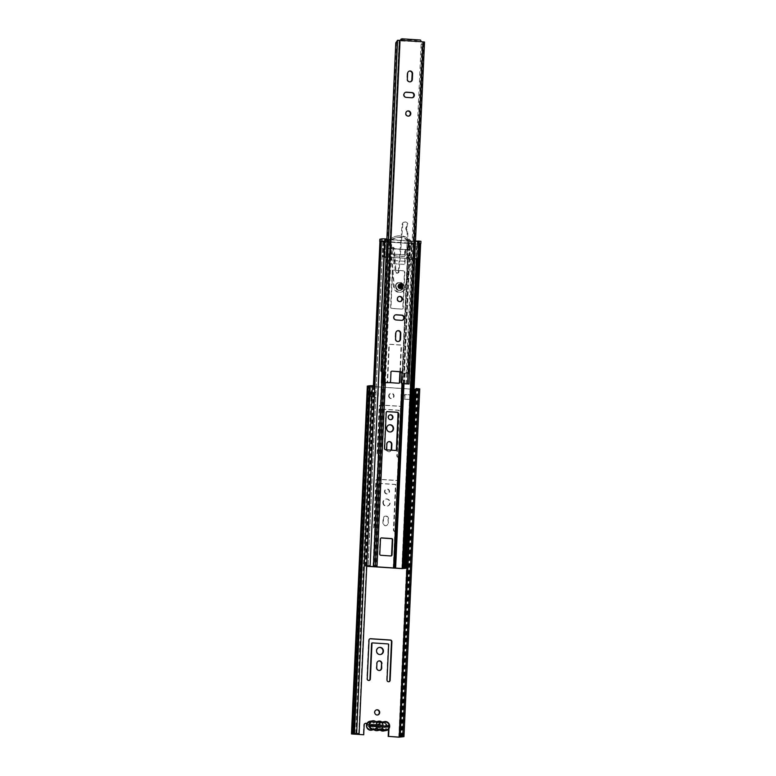 <?xml version="1.0" encoding="UTF-8"?>
<svg xmlns="http://www.w3.org/2000/svg" width="776" height="776" viewBox="0 0 776 776"><rect width="100%" height="100%" fill="white"/><g stroke="black" fill="none" stroke-linecap="round" stroke-linejoin="round"><path stroke-width="0.58" stroke-dasharray="3.88 2.91" d="M371.209 724.59L368.183 724.968L385.497 725.676A1.746 1.668 80 0 1 386.661 724.794L387.069 724.726A1.746 1.668 80 0 0 385.905 725.599L367.368 724.377A1.746 1.668 80 0 0 366.864 723.668M372.47 725.977L368.115 726.365L367.63 724.765L368.183 724.968M376.554 709.865A2.619 2.503 80 0 0 374.304 712.31A2.619 2.503 80 0 0 377.456 715.006M379.163 647.446A3.608 3.443 80 0 0 376.147 650.802A3.608 3.443 80 0 0 380.424 654.537M383.295 502.344A3.608 3.443 80 0 0 387.36 506.117A3.608 3.443 80 0 0 390.183 502.8A3.608 3.443 80 0 0 386.108 499.017A3.608 3.443 80 0 0 383.295 502.344M382.888 502.412A3.608 3.443 80 0 0 386.952 506.195A3.608 3.443 80 0 0 389.775 502.867A3.608 3.443 80 0 0 385.701 499.094A3.608 3.443 80 0 0 382.888 502.412M389.077 395.75A2.619 2.503 80 0 0 392.035 398.495A2.619 2.503 80 0 0 394.082 396.08A2.619 2.503 80 0 0 391.123 393.335A2.619 2.503 80 0 0 389.077 395.75M388.669 395.828A2.619 2.503 80 0 0 391.628 398.563A2.619 2.503 80 0 0 393.665 396.158A2.619 2.503 80 0 0 390.716 393.413A2.619 2.503 80 0 0 388.669 395.828M389.271 424.87A3.608 3.443 80 0 0 386.254 428.216A3.608 3.443 80 0 0 390.532 431.96M384.906 491.286A2.444 2.328 80 0 0 387.67 493.846A2.444 2.328 80 0 0 389.571 491.596A2.444 2.328 80 0 0 386.817 489.035A2.444 2.328 80 0 0 384.906 491.286M384.498 491.363A2.444 2.328 80 0 0 387.253 493.914A2.444 2.328 80 0 0 389.164 491.664A2.444 2.328 80 0 0 386.409 489.103A2.444 2.328 80 0 0 384.498 491.363M389.979 414.888A2.444 2.328 80 0 0 387.874 417.168A2.444 2.328 80 0 0 390.832 419.68M388.514 729.217L388.63 726.627A1.746 1.668 80 0 0 386.661 724.794M388.951 728.664L389.048 726.549A1.746 1.668 80 0 0 387.069 724.726M366.699 723.998A1.746 1.668 80 0 1 366.961 724.454L368.115 726.365L377.805 727.005L368.115 726.365M365.321 723.348A1.746 1.668 80 0 0 363.75 724.978L363.304 734.833M388.504 518.853A2.619 2.503 80 0 0 385.546 516.108A2.619 2.503 80 0 0 383.509 518.513L383.305 522.927A2.619 2.503 80 0 0 386.264 525.662A2.619 2.503 80 0 0 388.301 523.257L388.097 518.921A2.619 2.503 80 0 0 385.139 516.176A2.619 2.503 80 0 0 383.092 518.591L382.898 522.995A2.619 2.503 80 0 0 385.847 525.74A2.619 2.503 80 0 0 387.893 523.325L388.097 518.921M399.136 482.168A1.571 1.504 80 0 0 397.71 480.509L377.825 479.19A1.571 1.504 80 0 0 376.253 480.654L374.08 528.534A1.571 1.504 80 0 0 375.506 530.202L375.623 530.202A1.571 1.504 80 0 0 377.194 528.737L379.231 483.933A0.582 0.553 -100 0 1 379.813 483.39L395.362 484.418A0.582 0.553 -100 0 1 395.886 485.039L393.849 529.843A1.571 1.504 80 0 0 395.285 531.502L395.391 531.512A1.571 1.504 80 0 0 396.963 530.047L398.728 482.245A1.571 1.504 80 0 0 397.302 480.577L377.417 479.267A1.571 1.504 80 0 0 375.846 480.732L373.673 528.611A1.571 1.504 80 0 0 375.099 530.27L375.215 530.28A1.571 1.504 80 0 0 376.787 528.815L378.814 484.011A0.582 0.553 -100 0 1 379.396 483.467L394.945 484.496A0.582 0.553 -100 0 1 395.479 485.107L393.442 529.911A1.571 1.504 80 0 0 394.877 531.579L394.984 531.589A1.571 1.504 80 0 0 396.555 530.124L398.728 482.245M386.758 449.876A2.619 2.503 80 0 0 391.482 450.187M402.511 407.972A1.571 1.504 80 0 0 401.076 406.314L381.2 404.994A1.571 1.504 80 0 0 379.629 406.459L377.456 454.338A1.571 1.504 80 0 0 378.882 456.007L378.989 456.016A1.571 1.504 80 0 0 380.56 454.542L382.597 409.738A0.582 0.553 -100 0 1 383.179 409.195L398.728 410.223A0.582 0.553 -100 0 1 399.262 410.844L397.225 455.648A1.571 1.504 80 0 0 398.651 457.316L398.767 457.316A1.571 1.504 80 0 0 400.329 455.851L402.094 408.05A1.571 1.504 80 0 0 400.668 406.381L380.783 405.072A1.571 1.504 80 0 0 379.212 406.537L377.039 454.416A1.571 1.504 80 0 0 378.475 456.075L378.581 456.084A1.571 1.504 80 0 0 380.153 454.62L382.19 409.815A0.582 0.553 -100 0 1 382.772 409.272L398.321 410.3A0.582 0.553 -100 0 1 398.845 410.911L396.817 455.725A1.571 1.504 80 0 0 398.243 457.384L398.35 457.394A1.571 1.504 80 0 0 399.921 455.929L402.094 408.05M413.802 399.659L414.015 395.071L405.014 394.48L404.8 399.116L413.55 399.698M371.869 392.055L371.655 396.691L372.17 396.536L372.393 391.832L369.357 392.123L369.153 396.759L378.145 397.351L378.358 392.714L370.899 392.22L368.949 392.19L368.736 396.827L377.737 397.428L377.951 392.792L368.949 392.19M374.924 385.817L368.901 386.273L414.015 389.261M367.329 386.215L414.588 389.397L419.68 388.902L403.889 736.686M404.393 399.184L413.395 399.785L413.598 395.149L404.606 394.548L404.8 399.116M372.567 642.906L387.709 644.012A0.582 0.553 -100 0 1 388.233 644.623L386.623 680.154A1.571 1.504 80 0 0 388.048 681.823L388.165 681.823A1.571 1.504 80 0 0 388.708 681.755M370.036 638.774A1.571 1.504 80 0 0 368.6 640.248L366.854 678.845A1.571 1.504 80 0 0 368.28 680.513L368.387 680.523A1.571 1.504 80 0 0 368.94 680.445M378.775 660.948A2.619 2.503 80 0 0 376.525 663.383L376.321 667.787A2.619 2.503 80 0 0 379.483 670.483M388.727 441.67A2.619 2.503 80 0 0 386.477 444.105L386.254 449.091A2.619 2.503 80 0 0 391.114 450.158M370.976 391.832L370.327 396.604L370.986 391.832M415.131 399.32L415.955 399.397L415.121 399.456M413.56 399.397L413.404 394.8L412.454 394.984L412.24 399.63L413.395 399.785M414.753 394.887L414.539 399.524L414.743 394.887L415.645 394.79L416.159 394.761L415.955 399.397M369.648 392.123L370.53 391.967L370.327 396.604L369.434 396.759L369.357 392.123M371.655 396.691L368.736 396.827M412.24 399.63L413.201 399.436M414.743 394.887L413.86 395.052L413.647 399.688L414.015 395.071M415.587 389.3L418.361 388.805L415.616 388.611M358.725 733.669L374.517 385.895M402.967 736.851L418.759 389.067M401.774 737.054L417.566 389.28M352.343 733.786L368.134 386.011M413.598 395.149L412.454 394.984M415.344 394.683L416.159 394.761M372.189 396.468L370.792 396.41M372.393 391.832L370.996 391.773M368.134 724.968L385.759 725.841L385.362 726.52L385.497 725.676L366.961 724.454L367.135 725.317L367.523 724.638M385.526 726.443L384.993 727.267L385.041 725.851L385.313 727.5L385.691 725.967M385.313 727.5L378.436 727.054L385.313 727.5L385.362 726.52M383.053 725.288L378.678 725.56L387.311 725.705L385.041 725.851L384.993 727.267L387.253 727.102L382.054 726.666M372.47 726.035L376.438 726.297M371.549 730.187A4.54 4.326 80 0 0 373.256 729.469A0.582 0.553 -100 0 1 373.935 729.518L374.507 730.09A1.164 1.106 80 0 0 374.439 729.566L373.654 728.848A1.164 1.106 80 0 0 372.761 729.023A3.958 3.773 -100 0 1 366.805 725.502A3.958 3.773 -100 0 1 373.043 722.795A1.164 1.106 80 0 0 373.916 723.077A4.122 3.938 80 0 0 372.713 725.308L375.768 725.366A1.63 1.552 -100 0 1 377.747 724.532M375.506 729.236L373.935 729.518L374.507 730.09M378.232 727.267A1.63 1.552 -100 0 1 375.817 726.763L372.684 726.705A4.122 3.938 80 0 0 373.654 728.848M374.439 729.566A4.122 3.938 80 0 0 378.407 729.828A1.164 1.106 80 0 0 378.29 730.342L381.84 729.411A0.582 0.553 -100 0 1 381.879 729.382M377.417 724.968A1.63 1.552 80 0 0 377.359 725.085L376.03 724.823M377.408 726.481L375.817 726.763M382.209 722.301A0.582 0.553 -100 0 1 382.17 722.272L379.571 722.728L378.659 722.204A4.54 4.326 80 0 0 374.876 721.952L376.409 721.99M372.684 726.705L368.212 726.414L368.28 725.017L372.713 725.308M378.659 722.204A1.164 1.106 80 0 0 378.736 722.737A4.122 3.938 80 0 0 374.76 722.466A1.164 1.106 80 0 0 374.876 721.952L374.255 722.378A0.582 0.553 -100 0 1 373.576 722.33A4.54 4.326 80 0 0 369.968 721.253M380.512 725.832A4.122 3.938 80 0 0 379.522 723.445A1.164 1.106 80 0 0 380.405 723.28A3.958 3.773 -100 0 1 386.361 726.792A3.958 3.773 -100 0 1 380.124 729.508A1.164 1.106 80 0 0 379.26 729.217A4.122 3.938 80 0 0 380.405 727.219L378.504 726.937M384.945 726.123L384.877 727.51L380.405 727.219M377.369 730.614A4.54 4.326 80 0 0 378.29 730.342M378.407 725.036A1.63 1.552 -100 0 1 378.678 725.56M377.359 725.085L375.768 725.366M371.219 724.503L368.28 725.017M371.151 725.89L368.212 726.414M387.816 726.996L384.877 727.51M373.916 723.077L374.76 722.466M378.736 722.737L379.522 723.445M379.26 729.217L378.407 729.828M407.856 254.994L409.709 255.314L409.961 249.872L391.444 248.446L387.845 248.873L387.719 253.859L393.248 254.033L394.062 255.828L404.839 256.546L405.702 254.868L407.856 254.994L402.016 383.538M384.178 256.536L382.316 256.584L383.334 256.749L384.033 241.452L383.005 241.287L384.867 241.239L381.326 241.569L416.993 243.936L418.497 243.451L419.166 243.596L418.477 258.893L417.798 258.767M387.961 248.417L387.321 253.471L392.84 254.101L393.655 255.905L404.422 256.613L405.295 254.935L408.884 255.352L409.127 249.911L387.757 248.572M402.065 309.032A1.164 1.106 80 0 0 403.229 307.946L404.859 272.007A1.164 1.106 80 0 0 403.801 270.775L393.801 270.116A1.164 1.106 80 0 0 392.637 271.202L391.007 307.141A1.164 1.106 80 0 0 392.064 308.373L401.648 309.1A1.164 1.106 80 0 0 402.812 308.014L404.451 272.075A1.164 1.106 80 0 0 403.394 270.843L393.393 270.184A1.164 1.106 80 0 0 392.229 271.27L390.6 307.209A1.164 1.106 80 0 0 391.657 308.441L401.648 309.1M400.329 371.82L401.493 346.203A1.164 1.106 80 0 0 400.426 344.971L390.435 344.311A1.164 1.106 80 0 0 389.271 345.388L387.641 381.326A1.164 1.106 80 0 0 388.698 382.558L389.523 382.616M409.709 255.314L408.933 255.352M408.836 243.451L409.602 243.538L409.709 241.22L408.942 241.132L408.836 243.451L390.124 242.151L390.231 239.823L388.31 239.803L388.204 242.122L379.939 241.549L416.586 244.013L420.631 243.664M399.921 371.791L401.076 346.271A1.164 1.106 80 0 0 400.018 345.039L390.027 344.379A1.164 1.106 80 0 0 388.863 345.465L387.224 381.404A1.164 1.106 80 0 0 388.291 382.636L398.282 383.295A1.164 1.106 80 0 0 398.738 383.228M386.923 411.62A1.164 1.106 80 0 0 385.808 412.706L384.178 448.644A1.164 1.106 80 0 0 385.235 449.876L395.226 450.536A1.164 1.106 80 0 0 395.682 450.468L395.226 450.536M381.181 537.972A1.164 1.106 80 0 0 380.065 539.068L379.386 554.132A1.164 1.106 80 0 0 380.444 555.364L390.435 556.023A1.164 1.106 80 0 0 390.9 555.955M382.801 241.297L368.066 565.898L382.81 241.317L381.404 241.394M366.757 565.782L365.195 566.102L366.738 566.286M381.491 241.588L366.738 566.189M417.294 243.936L402.55 568.527L417.294 243.936M385.808 238.93L385.565 241.268M387.059 239.144L385.759 239.212L384.964 256.837M384.033 241.452L419.166 243.596M417.789 258.971L418.477 258.893M405.664 249.707L409.389 250.425L409.185 254.945L405.411 255.159L405.664 249.707L404.897 249.571L404.597 255.042L405.411 255.159M405.237 249.513L404.985 254.965L392.772 254.159L393.015 248.708L404.897 249.571M408.768 255.061L409.757 254.838L409.738 249.794L390.532 248.388L388.029 248.873L387.825 253.393L388.436 253.849L408.768 255.061L408.613 258.534L414.675 259.058M390.823 242.005L390.532 248.388M409.301 243.227L409.02 249.61M406.828 249.95L406.498 257.234L407.555 257.05L407.885 249.765L406.828 249.95L407.895 249.726L408.797 246.729L407.885 249.765L407.846 257.05L410.853 257.244L411.319 246.894L408.797 246.729M408.496 246.749L408.7 240.754L406.837 249.911M410.688 240.87L390.6 239.551L389.795 257.176L386.05 257.128M408.748 240.744L410.698 240.88L409.893 258.505L389.795 257.176M410.698 240.948L411.474 246.981L410.999 257.273L406.711 257.477L409.709 257.68M390.124 242.151L389.261 242.151L389.368 239.832M408.942 241.132L408.496 243.363M390.231 239.823L408.603 241.045M388.204 242.122L389.261 242.151M380.579 241.617L380.686 239.299L388.31 239.803M408.777 246.729L408.971 240.861L410.698 240.88L411.474 246.981L410.698 240.88L411.746 241.152L410.94 258.777L409.893 258.505M411.746 241.152L414.132 241.307L413.336 258.932L410.94 258.777M414.685 258.835L413.336 258.932M414.132 241.307L415.703 241.19L414.898 258.815M414.791 243.79L414.103 259.097M403.986 383.693L409.66 258.806M390.289 253.839L390.124 257.312L393.82 257.554L393.539 263.704A4.656 1.348 -86.2 0 0 394.014 260.571L394.16 257.496L408.613 258.534M404.926 258.292L404.645 264.432A4.656 1.348 -86.2 0 0 405.12 261.308L405.266 258.233M393.539 263.704L404.645 264.432M387.922 248.533L391.22 248.756L390.978 254.208L387.253 253.49L387.457 248.97M381.753 382.655L388.136 242.034L387.447 257.331L390.124 257.312M383.693 241.734L383.005 257.04L384.149 257.118M386.041 257.244L387.447 257.331M385.759 239.212L384.721 257.04M385.517 239.415L387.913 239.571L387.108 257.195M387.913 239.571L390.6 239.551M409.709 241.22L417.333 241.724L417.236 244.042L409.602 243.538M410.873 240.929L407.875 240.958L410.921 240.938M420.941 241.326L420.728 243.693M417.236 244.042L418.681 244.052L418.788 241.734L420.834 241.375M418.788 241.734L417.333 241.724M380.686 239.299L379.91 239.212M410 241.103A15.704 14.986 80 0 0 396.313 236.185A15.704 14.986 80 0 0 389.115 239.716L390.037 239.561M389.115 239.716L390.153 239.561M390.153 239.474A15.704 14.986 -100 0 1 397.273 236.011A15.704 14.986 -100 0 1 410.873 240.851M418.681 244.052L420.631 243.703M384.654 241.142L383.936 241.103M419.923 243.48L419.292 243.431M392.19 239.687A14.249 13.599 -100 0 1 397.525 237.446A14.249 13.599 -100 0 1 408.836 240.793M407.875 240.958A14.249 13.599 80 0 0 396.565 237.611A14.249 13.599 80 0 0 391.23 239.862M390.978 254.208L392.433 254.218L392.675 248.766L391.22 248.756M399.873 288.653A2.328 2.221 -100 0 1 399.572 284.045A2.328 2.221 -100 0 1 402.191 286.218A2.328 2.221 -100 0 1 399.873 288.653M398.272 341.547A2.619 2.503 -100 0 1 395.081 338.86L395.343 333.176A2.619 2.503 -100 0 1 397.622 330.741M400.086 301.612A2.619 2.503 -100 0 1 396.895 299.226A2.619 2.503 -100 0 1 399.184 296.48M408.506 116.128A2.619 2.503 -100 0 1 405.324 113.742A2.619 2.503 -100 0 1 407.604 110.997M410.067 81.868A2.619 2.503 -100 0 1 406.876 79.181L407.128 73.507A2.619 2.503 -100 0 1 409.418 71.062M380.88 370.899L381.443 371.035L396.342 42.961L398.389 40.624L397.467 40.362L382.568 370.812L397.574 40.42M386.06 256.817L386.865 239.076M382.423 371.917L383.179 372.092L381.908 372.189L383.266 372.325L381.443 371.035L384.033 370.802L399.204 40.498L398.389 40.624M399.204 40.498L384.033 370.792M382.393 370.87L383.169 372.092M407.274 383.916L407.73 372.364C406.023 372.402 405.78 372.529 406.993 372.722L408.312 372.713L423.153 42.127L424.443 42.059L408.913 384.042M407.749 373.518L407.73 372.364C406.023 372.402 405.78 372.529 406.993 372.722L421.892 44.649L423.211 44.639M407.138 383.897L407.604 373.528L404.859 373.644L406.217 372.499L421.213 42.127L422.91 41.943L421.3 41.71M406.255 384.11L406.469 373.741L407.837 372.577L423.153 42.127L421.213 42.137L421.892 44.649M404.538 384.188L405.014 373.76L406.721 373.828L408.38 372.509L408.166 373.654L408.709 373.654L408.38 372.509M400.804 39.333L415.296 40.342L420.427 40.032L420.825 41.788L401.871 40.42M401.405 40.498L401.842 39.566L401.803 40.43L399.039 40.401M401.968 320.342A2.619 2.503 -100 0 1 401.153 320.42L395.712 320.061A2.619 2.503 -100 0 1 395.615 314.852M412.075 97.757A2.619 2.503 -100 0 1 411.261 97.844L405.819 97.485A2.619 2.503 -100 0 1 405.722 92.266M390.551 381.52L390.978 372.247M390.076 381.608A1.164 1.106 -100 0 1 389.174 382.684M391.647 371.248A1.164 1.106 80 0 0 390.503 372.334M420.35 41.652L401.803 40.43L400.726 40.953L420.825 41.788M406.003 384.178L406.478 373.731L408.166 373.654L407.691 384.091M404.859 373.644L406.993 372.722M382.791 382.752L383.266 372.325L384.799 372.17L383.965 371.956L383.509 382.384L383.965 371.956M399.077 290.525A4.074 3.89 -100 0 1 398.554 282.454A4.074 3.89 -100 0 1 403.142 286.247A4.074 3.89 -100 0 1 399.077 290.525M399.553 290.437A4.074 3.89 -100 0 1 399.029 282.367A4.074 3.89 -100 0 1 403.617 286.169A4.074 3.89 -100 0 1 399.553 290.437M399.058 271.658A1.63 1.562 -100 0 1 395.954 271.59L394.373 248.786A1.63 1.562 80 0 0 392.54 247.292A1.63 1.562 80 0 0 391.269 248.999L394.276 286.742A5.985 5.713 80 0 0 405.557 287.731L411.678 259.106L407.458 259.106L407.856 232.994A3.259 3.114 80 0 0 407.633 231.733L406.634 229.114A2.173 2.076 -100 0 1 407.148 226.728A2.716 2.6 80 0 0 404.907 222.043A2.716 2.6 80 0 0 402.783 224.448L399.058 271.658L398.34 271.784A1.63 1.562 -100 0 1 395.236 271.716L393.655 248.912A1.63 1.562 80 0 0 391.822 247.418A1.63 1.562 80 0 0 390.551 249.135L393.558 286.868A5.985 5.713 80 0 0 404.839 287.857L406.934 278.08L407.788 259.145L406.74 259.233L407.138 233.12L407.856 232.994M399.795 284.986A1.397 1.329 80 0 0 398.408 286.451A1.397 1.329 80 0 0 399.98 287.75A1.397 1.329 80 0 0 399.795 284.986A1.397 1.329 -100 0 1 399.98 287.75A1.397 1.329 -100 0 1 398.408 286.451A1.397 1.329 -100 0 1 399.795 284.986M399.912 287.731A1.397 1.329 -100 0 1 399.727 284.957A1.397 1.329 -100 0 1 401.308 286.266A1.397 1.329 -100 0 1 399.912 287.731M407.148 226.728L406.43 226.854A2.716 2.6 80 0 0 404.189 222.169A2.716 2.6 80 0 0 402.065 224.574L398.34 271.784M406.43 226.854A2.173 2.076 80 0 0 405.926 229.24L406.634 229.114M407.633 231.733L406.915 231.859L405.926 229.24M406.915 231.859A3.259 3.114 -100 0 1 407.138 233.12M406.624 278.128L407.487 259.194L410.659 259.291L406.934 278.08M393.655 248.912L394.373 248.786M406.74 259.233L407.458 259.106M400.212 283.997A2.328 2.221 -100 0 1 400.513 288.604A2.328 2.221 -100 0 1 397.894 286.431A2.328 2.221 -100 0 1 400.212 283.997M400.173 284.918A1.397 1.329 -100 0 1 400.358 287.683A1.397 1.329 -100 0 1 398.777 286.383A1.397 1.329 -100 0 1 400.173 284.918M399.902 282.61A3.783 3.608 -100 0 1 400.397 290.098A3.783 3.608 -100 0 1 396.129 286.577A3.783 3.608 -100 0 1 399.902 282.61M399.427 282.697A3.783 3.608 -100 0 1 399.912 290.185A3.783 3.608 -100 0 1 395.653 286.654A3.783 3.608 -100 0 1 399.427 282.697M370.268 724.891L370.21 726.288M414.529 399.524L414.753 394.664M353.109 733.98L368.901 386.273M352.702 734.135L368.493 386.351M398.796 737.181L414.588 389.397M372.344 391.909L372.14 396.546M371.908 392.045L371.694 396.681M413.462 394.8L413.259 399.436M415.441 399.427L415.645 394.79L415.451 399.427M370.986 392.21L370.773 396.846M412.318 399.601L412.522 394.955M402.327 736.56L418.118 388.776M402.55 736.579L418.342 388.815L402.569 736.589M401.541 736.783L417.313 388.999M400.649 736.443L416.421 389.164M400.561 736.443L416.334 389.174M414.966 399.475L415.189 394.674M355.786 733.504L371.588 385.72M356.223 733.504L372.014 385.73M354.768 733.689L370.559 385.905M354.68 733.689L370.482 385.905M353.778 733.727L369.58 386.07M352.876 734.018L368.668 386.235L352.857 734.028M400.969 737.2L416.76 389.416M372.373 391.899L372.17 396.536M386.341 725.773L386.283 727.16M370.511 724.726L370.443 726.113M372.761 729.023L375.846 729.013A0.582 0.553 -100 0 1 375.875 728.994M379.251 729.867A0.582 0.553 -100 0 1 379.93 729.906A4.54 4.326 80 0 0 380.182 730.119M380.124 729.508L381.501 729.634M383.538 730.982A4.54 4.326 80 0 0 382.956 721.99A4.54 4.326 80 0 0 381.967 722.049L380.24 722.776L382.403 722.388M381.938 722.049A4.54 4.326 80 0 0 380.259 722.766A0.582 0.553 -100 0 1 379.571 722.728M376.205 721.903A0.582 0.553 -100 0 1 376.166 721.874L373.043 722.795M380.405 723.28L380.24 722.776L382.626 722.408M403.19 383.635L409.03 255.129L407.681 255.1L393.48 567.867M408.108 249.552L408.399 243.169M409.272 249.688L409.563 243.305L408.215 243.276L407.933 249.649L409.272 249.688M382.083 382.684L387.932 253.868L388.844 253.975L374.643 566.752M388.175 248.417L388.466 242.044L389.377 242.151L389.086 248.533L388.175 248.417M389.795 248.398L390.085 242.015L390.997 242.131L390.706 248.504L389.795 248.398M391.444 248.446L391.735 242.073M385.362 382.461L391.201 253.897M383.693 382.723L389.542 253.839L390.454 253.956L376.253 566.732M409.825 249.853L410.116 243.47L408.768 243.441L408.486 249.814L409.825 249.853M403.753 383.674L409.582 255.294L408.234 255.265L394.033 568.032M393.248 567.838L407.449 255.071M407.691 249.62L407.982 243.247M372.984 566.703L387.728 242.102M391.036 248.514L391.327 242.141M376.583 566.742L390.784 253.965M395.207 568.168L409.941 243.577M381.501 241.346L366.767 565.947L381.491 241.336L382.888 241.394L368.154 565.859L382.898 241.414M366.67 565.83L374.847 385.817L366.757 565.859M405.043 568.391L419.787 243.8L418.691 243.683L403.957 568.071M404.374 568.42L419.118 243.819L418.022 243.713L417.333 258.971M366.67 566.16L381.414 241.559M365.777 566.043L373.964 385.759M366.35 566.257L381.084 241.666M403.889 568.459L418.633 243.965M401.842 568.604L416.586 244.013M409.524 250.405L410.019 250.338M409.127 249.911L409.961 249.872M409.738 249.794L408.971 249.93M387.825 253.393L387.253 253.49M388.436 253.849L387.67 253.985M409.961 250.318L409.389 250.425M394.014 260.571L405.12 261.308M411.484 246.962L411.008 257.273L409.767 257.671M395.779 42.825L396.342 42.961M407.73 372.364L422.726 41.972M407.798 372.364L422.804 41.972M408.768 372.499L423.774 42.108M408.826 384.062L424.356 42.069M384.023 382.374L399.553 40.381M407.128 383.897L422.658 41.914M383.596 382.364L399.116 40.381M407.361 383.926L422.891 41.953M416.673 40.371L416.605 41.991M415.296 40.342L415.218 41.972M401.619 39.44L401.541 41.06M407.128 73.507L407.613 73.419M411.261 97.844L411.746 97.757M401.153 320.42L401.638 320.342M393.558 286.868L394.276 286.742M410.659 259.291L411.678 259.106M410.378 258.951L411.406 258.777M404.839 287.857L405.557 287.731M390.551 249.135L391.269 248.999M395.236 271.716L395.954 271.59M402.065 224.574L402.783 224.448M400.251 287.44A1.164 1.106 -100 0 1 400.232 287.44C398.874 286.742 398.825 285.975 400.076 285.131M400.387 283.967A2.328 2.221 -100 0 1 400.416 283.967L399.873 283.987A2.328 2.221 -100 0 1 399.96 283.977M400.513 288.604L400.775 288.556A2.328 2.221 -100 0 1 398.059 286.402A2.328 2.221 -100 0 1 399.873 283.987L399.708 284.026M401.696 736.851L417.488 389.077M353.613 733.786L369.415 386.002M403.093 736.822L418.885 389.135M387.311 725.715L387.253 727.102M370.278 724.658L370.22 726.045M370.744 726.21L370.812 724.823M374.003 729.624L376.069 728.916M382.064 729.314L379.474 729.77L380.162 730.129M378.504 724.153L376.913 724.435M379.066 727.364L377.485 727.645M376.632 722.01L374.304 722.33M366.592 566.17L381.326 241.569M404.5 568.197L419.234 243.606M416.44 258.941L417.129 243.848M365.195 566.102L373.392 385.72M403.782 568.507L418.526 243.916M403.957 568.449L418.691 244.004M415.325 241.094L414.52 258.718M383.005 241.287L382.316 256.584M396.313 236.185L397.273 236.011M396.565 237.611L397.525 237.446M388.543 248.417L387.816 248.543M409.544 255.246L408.826 255.372M404.597 255.042L404.839 249.6M409.825 81.926L410.31 81.839M407.381 383.936L422.91 41.943M401.784 40.43L420.379 41.652M391.89 371.18L391.405 371.258M405.479 92.296L405.964 92.218M411.833 97.815L412.318 97.727M397.38 330.77L397.865 330.683M401.725 320.391L402.21 320.313M395.372 314.881L395.857 314.794M404.393 383.722L404.849 373.673M384.198 370.88L384.799 372.15M397.07 273.23L397.787 273.103M400.3 292.358L401.017 292.222M391.822 247.418L392.54 247.292M404.189 222.169L404.907 222.043M400.397 290.098L399.912 290.185"/><path stroke-width="1.16" d="M377.359 725.085L376.03 724.823A3.725 3.55 -100 0 1 383.053 725.288L371.209 724.59M374.711 712.232A2.619 2.503 80 0 0 377.66 714.977A2.619 2.503 80 0 0 379.707 712.562A2.619 2.503 80 0 0 376.758 709.817A2.619 2.503 80 0 0 374.711 712.232M377.456 715.006A2.619 2.503 80 0 0 376.554 709.865M376.554 650.725A3.608 3.443 80 0 0 380.628 654.507A3.608 3.443 80 0 0 383.441 651.18A3.608 3.443 80 0 0 379.367 647.407A3.608 3.443 80 0 0 376.554 650.725M380.424 654.537A3.608 3.443 80 0 0 379.163 647.446M386.661 428.148A3.608 3.443 80 0 0 390.735 431.931A3.608 3.443 80 0 0 393.548 428.604A3.608 3.443 80 0 0 389.474 424.821A3.608 3.443 80 0 0 386.661 428.148M390.532 431.96A3.608 3.443 80 0 0 389.271 424.87M388.281 417.09A2.444 2.328 80 0 0 391.036 419.651A2.444 2.328 80 0 0 392.947 417.401A2.444 2.328 80 0 0 390.183 414.84A2.444 2.328 80 0 0 388.281 417.09M390.832 419.68A2.444 2.328 80 0 0 389.979 414.888M366.864 723.668A1.746 1.668 80 0 0 364.167 724.91L363.711 734.765L351.47 733.96L367.329 386.215M366.699 723.998A1.746 1.668 80 0 0 365.321 723.348M388.572 681.755A1.571 1.504 80 0 0 390.144 680.29L391.89 641.684A1.571 1.504 80 0 0 390.464 640.025L370.589 638.706A1.571 1.504 80 0 0 369.017 640.171L367.261 678.777A1.571 1.504 80 0 0 368.687 680.436L368.804 680.445A1.571 1.504 80 0 0 370.365 678.981L371.985 643.45A0.582 0.553 -100 0 1 372.567 642.906L388.116 643.934A0.582 0.553 -100 0 1 388.64 644.555L387.03 680.086A1.571 1.504 80 0 0 388.456 681.745L388.572 681.755M381.928 663.645A2.619 2.503 80 0 0 378.979 660.9A2.619 2.503 80 0 0 376.932 663.315L376.729 667.719A2.619 2.503 80 0 0 379.687 670.464A2.619 2.503 80 0 0 381.734 668.049L381.52 663.713A2.619 2.503 80 0 0 378.775 660.948M391.482 450.187A2.619 2.503 80 0 0 391.657 449.352L391.89 444.367A2.619 2.503 80 0 0 388.931 441.622A2.619 2.503 80 0 0 386.885 444.037L386.661 449.023A2.619 2.503 80 0 0 386.758 449.876M402.55 736.599L399.204 737.113L388.592 736.405L388.951 728.664M414.015 389.261L415.587 389.3M359.133 733.601L356.64 733.436L372.431 385.653L374.924 385.817L359.133 733.601L352.857 734.028L363.711 734.765M388.592 736.405L398.796 737.181L403.966 736.657L399.824 736.395L416.023 388.534L400.232 736.317M388.184 736.482L388.514 729.217M388.708 681.755A1.571 1.504 80 0 0 389.736 680.358L391.482 641.762A1.571 1.504 80 0 0 390.056 640.093L370.171 638.774A1.571 1.504 80 0 0 370.036 638.774M368.94 680.445A1.571 1.504 80 0 0 369.958 679.058L371.578 643.527A0.582 0.553 -100 0 1 372.16 642.984M379.483 670.483A2.619 2.503 80 0 0 381.317 668.117L381.52 663.713M391.114 450.158A2.619 2.503 80 0 0 391.25 449.42L391.473 444.435A2.619 2.503 80 0 0 388.727 441.67M415.121 399.456L413.802 399.708M413.773 394.761L414.995 394.654L414.782 399.291L413.56 399.397M368.008 386.031L367.261 386.176M372.431 385.653L368.018 385.934L352.343 733.786L351.47 733.96M356.64 733.436L352.226 733.718M402.569 736.589L399.824 736.395M419.68 388.902L416.023 388.534M353.546 733.582L369.337 385.798M376.438 726.297L382.054 726.666M373.935 729.518L374.507 730.09A4.54 4.326 80 0 0 377.369 730.614L380.133 730.129A4.54 4.326 -100 0 1 376.525 729.052L375.506 729.236M380.221 725.153A1.63 1.552 80 0 0 377.417 724.968M387.874 725.599L387.816 726.996L382.946 726.675A3.725 3.55 -100 0 1 376.011 726.21L377.408 726.481A1.63 1.552 80 0 0 380.095 726.656L378.504 726.937A1.63 1.552 -100 0 1 378.232 727.267M376.011 726.21L371.151 725.89L371.219 724.503L376.03 724.823M383.053 725.288L382.17 725.279M377.747 724.532A1.63 1.552 -100 0 1 378.407 725.036M380.095 726.656L382.946 726.675M381.404 241.239L374.847 385.817L381.414 241.258L384.605 241.123L370.133 565.82L366.738 566.16L402.259 568.536L404.5 568.197L403.753 568.042L418.497 243.451L417.769 243.402L418.012 241.064L418.739 241.064L420.941 241.326L420.834 243.645L419.923 243.48M390.852 555.955A1.164 1.106 80 0 0 392.016 554.869L392.695 539.795A1.164 1.106 80 0 0 391.637 538.563L381.647 537.904A1.164 1.106 80 0 0 380.483 538.99L379.794 554.064A1.164 1.106 80 0 0 380.851 555.296L390.852 555.955M387.379 411.542A1.164 1.106 80 0 0 386.215 412.628L384.586 448.567A1.164 1.106 80 0 0 385.643 449.799L395.644 450.458A1.164 1.106 80 0 0 396.798 449.372L398.437 413.443A1.164 1.106 80 0 0 397.38 412.201L386.972 411.62A1.164 1.106 80 0 0 386.923 411.62M389.523 382.616L398.689 383.228A1.164 1.106 80 0 0 399.853 382.141L400.329 371.82M366.738 566.286L401.842 568.604L405.897 568.265L403.753 568.042M398.738 383.228A1.164 1.106 80 0 0 399.446 382.209L399.921 371.791M395.682 450.468A1.164 1.106 80 0 0 396.39 449.45L398.03 413.511A1.164 1.106 80 0 0 396.963 412.279L386.972 411.62M390.9 555.955A1.164 1.106 80 0 0 391.599 554.947L392.287 539.873A1.164 1.106 80 0 0 391.23 538.641L381.229 537.981A1.164 1.106 80 0 0 381.181 537.972M381.404 241.394L379.755 241.501L381.85 241.123L381.957 238.804L385.827 238.921L385.701 241.229L384.605 241.123M370.133 565.82L384.867 241.22M369.861 565.714L366.757 565.782M368.066 565.898L366.757 565.859M366.747 565.927L368.154 566.005M404.742 568.022L419.486 243.421L418.497 243.451M405.897 568.265L420.631 243.664L419.486 243.421M386.05 257.128L384.178 256.536M385.827 238.969L387.059 239.144L386.264 256.769M414.675 259.058L417.789 258.971M417.798 258.767L414.694 258.67M385.827 238.921L385.72 241.239L384.654 241.142M415.5 241.055L417.876 241.084L417.769 243.402M384.149 257.118L386.041 257.244M379.91 239.212L381.957 238.804M419.292 243.431L417.905 243.383M383.936 241.103L381.85 241.123M400.561 283.929A2.328 2.221 80 0 0 398.233 286.373A2.328 2.221 80 0 0 400.852 288.546A2.328 2.221 80 0 0 400.561 283.929M397.942 341.547A2.619 2.503 80 0 0 400.561 339.102L400.814 333.428A2.619 2.503 80 0 0 397.865 330.683A2.619 2.503 80 0 0 395.818 333.098L395.556 338.772A2.619 2.503 80 0 0 397.942 341.547M397.622 330.741A2.619 2.503 -100 0 1 400.338 333.505L400.076 339.19A2.619 2.503 -100 0 1 398.272 341.547M399.989 296.393A2.619 2.503 80 0 0 397.38 299.138A2.619 2.503 80 0 0 400.329 301.583A2.619 2.503 80 0 0 399.989 296.393M399.184 296.48A2.619 2.503 -100 0 1 400.086 301.612M408.418 110.91A2.619 2.503 80 0 0 405.8 113.655A2.619 2.503 80 0 0 408.748 116.099A2.619 2.503 80 0 0 408.418 110.91M407.604 110.997A2.619 2.503 -100 0 1 408.506 116.128M409.738 81.868A2.619 2.503 80 0 0 412.347 79.433L412.609 73.749A2.619 2.503 80 0 0 409.65 71.004A2.619 2.503 80 0 0 407.613 73.419L407.351 79.094A2.619 2.503 80 0 0 409.738 81.868M409.418 71.062A2.619 2.503 -100 0 1 412.134 73.836L411.872 79.511A2.619 2.503 -100 0 1 410.067 81.868M389.397 382.607A1.164 1.106 80 0 0 389.649 382.597L389.174 382.684A1.164 1.106 -100 0 1 388.912 382.694L381.433 382.626L381.908 372.189L380.88 370.899L386.06 256.817M386.865 239.076L395.779 42.825L397.564 40.439M380.88 370.899L382.481 370.685L397.467 40.362M382.471 370.763L382.423 371.917M402.24 383.577L409 384.004L402.24 383.577A1.164 1.106 -100 0 1 401.182 382.345L401.667 382.258A1.164 1.106 80 0 0 402.725 383.49M388.912 382.694L384.343 382.393M384.508 382.287L400.038 40.303L401.871 40.42L401.881 38.8L401.405 40.498M395.615 314.852A2.619 2.503 -100 0 1 395.954 314.852L401.396 315.211A2.619 2.503 -100 0 1 401.968 320.342M405.722 92.266A2.619 2.503 -100 0 1 406.061 92.266L411.503 92.625A2.619 2.503 -100 0 1 412.075 97.757M389.649 382.597A1.164 1.106 80 0 0 390.551 381.52L390.978 372.247A1.164 1.106 -100 0 1 392.142 371.161L401.027 371.752A1.164 1.106 -100 0 1 402.084 372.984L401.182 382.345M401.609 373.072A1.164 1.106 80 0 0 400.552 371.84L401.027 371.752M392.142 371.161L400.552 371.84M401.871 315.124L396.429 314.765A2.619 2.503 80 0 0 393.81 317.51A2.619 2.503 80 0 0 396.187 319.984L401.638 320.342A2.619 2.503 80 0 0 404.248 317.597A2.619 2.503 80 0 0 401.871 315.124L401.396 315.211M406.294 97.398L411.746 97.757A2.619 2.503 80 0 0 414.355 95.011A2.619 2.503 80 0 0 411.978 92.548L406.537 92.179A2.619 2.503 80 0 0 403.918 94.924A2.619 2.503 80 0 0 406.294 97.398M402.084 372.984L401.667 382.258M400.794 39.324L400.755 40.352L400.794 39.324L401.881 38.8L420.485 40.032L421.3 41.71L424.443 42.059M400.038 40.303L397.477 40.294M381.433 382.626L384.333 382.607L384.799 372.17M372.538 724.648L372.47 725.977M399.204 737.113L414.529 399.524M414.753 394.664L414.995 389.329M414.151 399.33L414.365 394.693M400.629 736.948L400.649 736.443M400.542 736.948L400.561 736.443M399.64 737.113L414.966 399.475M415.189 394.674L415.432 389.329M402.734 736.482L418.526 388.698M354.457 733.417L370.249 385.633M351.547 733.931L367.339 386.147M414.5 394.683L414.287 399.32M377.805 727.005L378.436 727.044L377.805 727.005M386.089 725.541L386.021 726.879M381.879 729.382A0.582 0.553 -100 0 1 382.529 729.45L383.053 728.984A1.164 1.106 80 0 0 381.695 728.897A3.958 3.773 80 0 1 377.058 728.586A1.164 1.106 80 0 0 375.7 728.499L375.865 729.003A0.582 0.553 -100 0 1 376.525 729.052L377.058 728.586M382.403 722.388L382.849 722.31A4.54 4.326 -100 0 1 389.678 725.832A4.54 4.326 -100 0 1 382.529 729.45L381.501 729.634M383.053 728.984A3.958 3.773 80 0 0 389.29 726.278A3.958 3.773 80 0 0 383.344 722.766A1.164 1.106 80 0 1 381.976 722.669A3.958 3.773 80 0 0 377.34 722.369L376.855 721.913A4.54 4.326 -100 0 1 382.17 722.272L381.976 722.669M371.549 730.187L370.54 730.245C365.35 727.519 365.166 724.522 369.968 721.253A4.54 4.326 80 0 0 370.55 730.245A4.54 4.326 80 0 0 371.549 730.187L375.846 729.013A4.54 4.326 -100 0 1 369.027 725.502A4.54 4.326 -100 0 1 373.557 720.739L376.166 721.874A4.54 4.326 -100 0 0 373.576 720.749M376.409 721.99L376.855 721.913A0.582 0.553 -100 0 1 376.632 722.01L375.982 722.272A3.958 3.773 80 0 0 369.745 724.988A3.958 3.773 80 0 0 375.7 728.499M380.182 730.119A4.54 4.326 80 0 0 383.538 730.982L386.138 730.526C390.939 727.257 390.745 724.26 385.565 721.534L381.967 722.049A4.54 4.326 80 0 0 381.938 722.049L381.967 722.049M383.344 722.766L382.849 722.31A0.582 0.553 -100 0 1 382.209 722.301M375.982 722.272A1.164 1.106 80 0 0 377.34 722.369M382.064 729.314L381.86 729.401A4.54 4.326 -100 0 1 380.133 730.129L381.86 729.401L381.695 728.897M393.48 567.867L394.829 567.906L403.19 383.635M393.655 567.77L402.016 383.538M374.643 566.752L373.731 566.635L382.083 382.684M373.401 566.625L381.753 382.655M376.99 566.664L385.362 382.461M376.253 566.732L375.341 566.616L383.693 382.723M395.615 568.1L403.986 383.693M394.033 568.032L395.382 568.071L403.753 383.674M404.374 568.42L403.287 568.313L417.333 258.971M405.043 568.391L403.957 568.071M402.259 568.536L416.314 258.932M373.964 385.759L380.521 241.452M385.313 241.181L385.42 238.862M384.867 238.824L384.76 241.142M379.91 239.163L379.803 241.481M418.739 241.064L418.633 243.383M419.195 243.421L419.292 241.103M400.076 339.19L400.561 339.102M407.604 383.819L423.133 41.826M421.3 41.71L401.871 40.42M382.035 382.267L397.564 40.274M381.947 382.277L382.423 371.85M420.427 40.032L401.91 38.81M400.484 287.43L400.241 287.44A1.164 1.106 -100 0 1 400.076 285.131A1.164 1.106 -100 0 1 401.396 286.218A1.164 1.106 -100 0 1 400.251 287.44M400.135 285.733A0.582 0.553 80 0 0 399.553 286.276A0.582 0.553 80 0 0 400.086 286.887A0.582 0.553 80 0 0 400.668 286.344A0.582 0.553 80 0 0 400.135 285.733M400.688 288.575C403.161 286.897 403.064 285.355 400.397 283.958A2.328 2.221 -100 0 1 400.775 288.556M403.966 736.657L419.758 388.873M369.968 721.253L373.566 720.739M383.538 730.982L379.9 729.906M375.943 721.661L379.561 721.137L382.626 722.408M402.385 568.449L416.44 258.941M373.392 385.72L379.939 241.511M379.862 239.183L379.755 241.501M381.87 382.316L397.399 40.323M409 384.004L424.53 42.02M382.704 382.529L383.179 372.092M400.397 283.958L399.873 283.987M400.241 287.44C398.932 286.877 398.883 286.111 400.076 285.131"/></g></svg>
